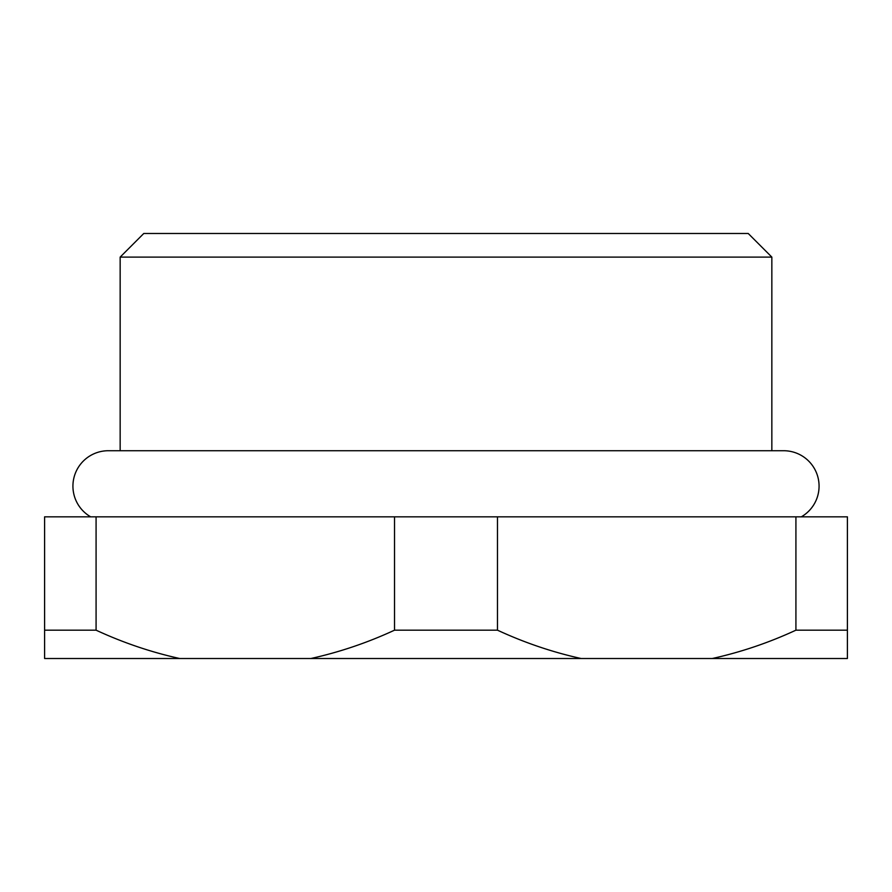 <?xml version="1.0" encoding="UTF-8"?>
<svg xmlns="http://www.w3.org/2000/svg" width="892" height="892" viewBox="0 0 892 892"><rect width="100%" height="100%" fill="white"/><g stroke="black" fill="none" stroke-linecap="round" stroke-linejoin="round"><path stroke-width="1.34" d="M801.317 516.836A35.412 35.412 0 0 0 783.644 450.728L108.356 450.728A35.412 35.412 0 0 0 90.683 516.836M120.152 257.108L143.768 233.492L748.232 233.492L771.848 257.108L120.152 257.108L120.152 450.728M771.848 257.108L771.848 450.728M96.08 516.836L44.6 516.836L44.6 630.176L96.08 630.176L96.08 516.836L394.52 516.836L394.52 630.176L497.48 630.176L497.48 516.836L394.52 516.836M847.4 516.836L795.92 516.836L795.92 630.176L847.4 630.176L847.4 516.836M497.48 516.836L795.92 516.836M847.4 630.176L847.4 658.508L44.6 658.508L44.6 630.176M179.705 658.508C151.116 652.197 123.241 642.753 96.08 630.176M394.52 630.176C367.56 642.675 339.685 652.119 310.895 658.508M581.105 658.508C552.516 652.197 524.641 642.753 497.48 630.176M795.92 630.176C768.96 642.675 741.085 652.119 712.295 658.508"/></g></svg>

